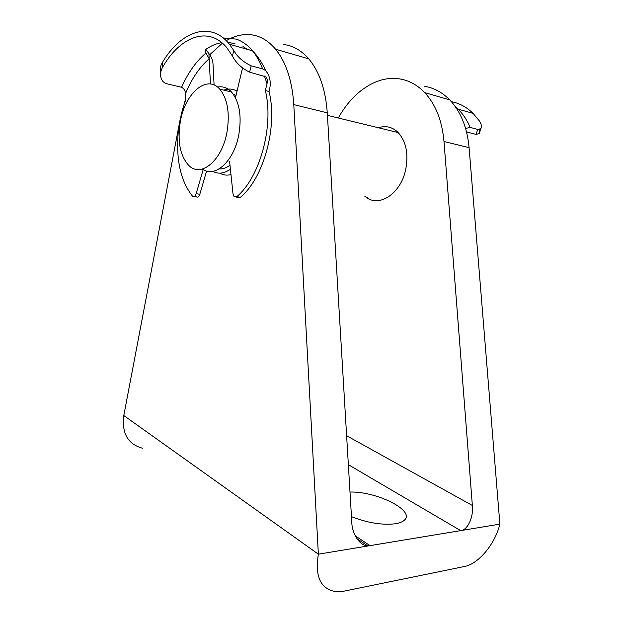 <?xml version="1.0" encoding="UTF-8"?>
<svg xmlns="http://www.w3.org/2000/svg" width="623" height="623" viewBox="0 0 623 623"><rect width="100%" height="100%" fill="white"/><g stroke="black" fill="none" stroke-linecap="round" stroke-linejoin="round"><path stroke-width="0.93" d="M236.974 91.145C232.87 88.723 228.509 88.396 223.883 90.164M235.953 95.389L233.127 93.987M202.397 169.028C214.655 178.458 233.835 161.575 238.741 135.129C241.926 116.213 239.52 101.845 231.515 92.017C227.411 87.718 222.754 86.067 217.528 87.08M226.881 132.668C230.066 113.55 227.691 99.049 219.732 89.151C206.875 74.121 185.093 93.271 180.382 121.345C177.189 141.273 180.039 156.03 188.94 165.609C200.933 177.789 221.718 160.913 226.881 132.668M219.117 168.934C222.676 169.168 226.258 167.953 229.864 165.297M212.809 171.356C218.291 174.292 224.124 173.607 230.308 169.3M349.994 492.038C376.829 491.29 415.759 510.728 404.296 520.244C402.419 521.965 399.312 523.156 394.99 523.818C381.899 525.244 367.391 522.853 351.465 516.638M230.892 174.619C226.92 175.608 223.213 175.118 219.771 173.155M378.402 127.754C385.435 125.472 391.766 126.819 397.404 131.788C406.001 140.751 408.75 153.414 405.651 169.791C400.628 193.971 378.784 207.911 365.67 196.915L364.735 196.159M348.358 464.696L460.709 530.617L318.369 554.182C314.646 576.789 320.713 589.335 336.56 591.803L343.382 591.282L464.54 566.486C478.674 563.885 495.067 543.918 499.887 524.13L460.709 530.617C467.554 530.414 473.799 516.669 472.359 505.479L443.997 141.507C442.112 120.761 435.687 104.469 424.715 92.609C417.2 84.821 408.672 80.227 399.141 78.81L398.72 78.755C376.3 75.585 352.4 92.22 338.328 118.004M185.685 98.426L180.039 119.998L123.79 415.533L318.369 554.182L293.783 104.609L327.277 112.841C325.619 89.665 319.435 71.668 308.735 58.858C301.407 50.463 293.09 45.681 283.769 44.506M327.277 112.841L351.816 522.417C351.979 533.779 359.868 545.974 367.601 545.748L370.031 545.623L355.235 535.827M293.783 104.609C292.203 80.741 286.136 62.277 275.568 49.209C268.342 40.651 260.126 35.83 250.913 34.732L250.508 34.686C242.378 33.922 234.287 35.924 226.235 40.697M235.284 90.257L237.207 90.148M209.749 54.707L222.395 43.189M424.138 86.247C433.686 87.695 442.221 92.251 449.744 99.898C460.732 111.533 467.18 127.458 469.096 147.667L499.887 524.13M123.79 415.533C121.656 433.53 128.019 444.456 142.885 448.311M479.757 129.444L479.219 133.548L476.073 134.412L466.534 131.912M368.006 198.433L367.718 197.265M476.073 134.412L477.709 129.42L470.17 127.404L465.599 128.455M477.709 129.42L480.808 128.704C482 126.812 481.509 124.218 479.36 120.917L473.122 113.402L458.17 109.157C463.045 114.079 467.048 120.153 470.17 127.404M451.379 101.674C459.447 103.208 466.697 107.117 473.122 113.402M229.591 161.396L233.041 194.15L234.193 196.813L236.763 196.673C259.807 177.602 274.198 125.963 265.336 90.545L269.058 91.48C271.41 83.186 270.257 76.201 265.608 70.508L262.641 68.919C259.892 61.724 256.505 55.673 252.471 50.79C247.58 44.942 242.113 41.048 236.07 39.093L223.182 37.948M210.449 84.012L209.172 58.78C199.508 67.167 191.604 78.825 185.467 93.769L185.74 99.727C181.799 110.52 179.276 121.742 178.162 133.384C176.021 160.267 180.763 181.137 192.382 196.004L192.639 196.261C194.072 197.078 195.24 196.229 196.159 193.714L203.199 169.534M196.159 193.714L199.812 194.267L206.602 171.029M199.812 194.267C198.893 196.775 197.725 197.623 196.292 196.806L194.181 196.486M214.094 85.008L213.011 63.959C212.77 60.229 211.399 56.771 208.907 53.578L205.94 49.747M233.765 50.51C237.472 56.989 243.274 62.09 251.17 65.82L249.636 72.167C241.747 68.304 236.016 62.946 232.441 56.086L233.765 50.51L229.435 44.256C210.574 20.364 180.717 31.15 162.221 62.752L162.432 67.58C160.399 71.256 160.01 74.931 161.271 78.599C162.229 81.231 164.114 82.968 166.917 83.801L181.589 87.282C188.099 72.603 196.229 61.186 205.979 53.025L205.598 52.573C204.71 51.211 205.084 49.941 206.704 48.773C211.649 45.502 216.664 43.454 221.749 42.644M249.636 72.167L265.982 76.839C267.399 78.724 267.742 81.006 267.026 83.684L264.456 76.092M234.98 43.703L227.792 42.333M162.432 67.58C179.938 36.344 208.9 25.216 227.122 48.111L232.441 56.086M242.503 68.109L235.533 97.484M236.763 196.673L240.486 197.25C263.56 178.256 277.944 126.796 269.058 91.48M251.17 65.82L262.641 68.919M265.336 90.545L267.026 83.684M160.718 72.323C159.893 69.098 160.391 65.906 162.221 62.752M185.467 93.769C185.374 90.756 184.089 88.591 181.589 87.282M240.486 197.25L236.101 197.109M205.979 53.025L209.172 58.78L208.907 53.578M472.359 505.479L346.622 435.711M443.997 141.507L469.096 147.667M455.086 106.323L458.17 109.157L455.413 106.782M242.978 46.585L247.331 49.334M398.206 132.574L327.433 115.356M235.58 97.102L235.027 96.97M231.515 92.017L219.732 89.151M367.601 545.748L356.847 538.607M275.568 49.209L308.735 58.858M424.715 92.609L449.744 99.898M479.219 133.548L480.808 128.704M229.435 44.256L252.471 50.79C257.704 56.086 262.088 62.658 265.608 70.508M205.59 52.573L205.465 50.004"/></g></svg>
